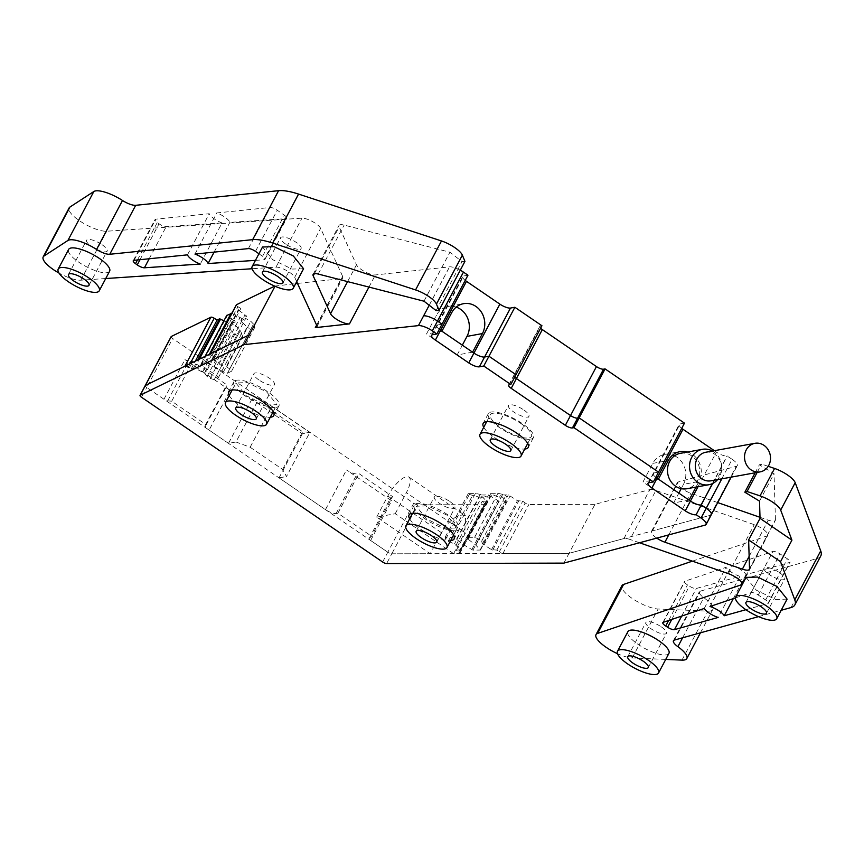 <?xml version="1.0" encoding="UTF-8"?>
<svg xmlns="http://www.w3.org/2000/svg" width="864" height="864" viewBox="0 0 864 864"><rect width="100%" height="100%" fill="white"/><g stroke="black" fill="none" stroke-linecap="round" stroke-linejoin="round"><path stroke-width="0.65" stroke-dasharray="4.32 3.24" d="M779.501 572.638A11.61 3.467 27.9 0 1 784.62 579.01A11.61 3.467 27.9 0 1 769.208 574.517A11.61 3.467 27.9 0 1 764.089 568.145A11.61 3.467 27.9 0 1 779.501 572.638M787.093 599.13L775.57 599.476L756.27 590.144L746.053 577.4M563.846 563.112L569.03 553.327L502.913 553.5A2.905 0.864 27.9 0 1 499.273 551.945L496.822 550.076L491.519 549.655L482.393 543.856L481.658 541.199L479.002 539.179L474.628 537.311L467.564 537.332L468.083 539.212L475.837 545.13L480.438 550.044L472.943 550.141L464.281 545.162L456.516 539.233L452.142 537.376L445.079 537.386L445.597 539.266L448.254 541.296L454.453 543.931L460.523 549.742L456.354 550.184L458.806 552.064A2.905 0.864 27.9 0 1 459.767 553.424A2.905 0.864 27.9 0 1 459.238 553.619L453.622 553.64L395.215 513.724L376.682 517.093L430.25 553.705L391.802 553.802A3.488 1.037 27.9 0 1 387.806 552.215L370.634 540.475A3.488 1.037 27.9 0 1 369.101 538.564A3.488 1.037 27.9 0 1 369.166 538.488L371.552 536.22L337.889 513.216L336.107 513.54A8.705 2.592 27.9 0 1 325.48 509.62L209.11 430.099A8.705 2.592 27.9 0 1 205.276 425.326A8.705 2.592 27.9 0 1 206.204 424.775L171.709 401.209L167.713 400.831A3.488 1.037 27.9 0 1 163.955 399.254L146.761 387.493A3.488 1.037 27.9 0 1 145.228 385.592M251.834 399.287L228.506 443.362L235.969 442.001L259.308 397.926L251.834 399.287L302.357 433.804L309.83 432.443L259.308 397.926L270.108 409.525L302.584 431.708L309.83 432.443L286.492 476.518L282.614 469.422L250.139 447.228L235.969 442.001M382.622 562.01L387.806 552.215L279.018 477.878L286.492 476.518M623.959 538.542L649.89 489.575L594.961 504.349L569.03 553.327L623.959 538.542A11.61 3.467 27.9 0 1 629.975 539.449L655.906 490.482L754.272 524.675A11.61 3.467 27.9 0 1 767.783 535.313A11.61 3.467 27.9 0 1 766.962 535.939L692.399 561.146M639.511 542.765L629.975 539.449M665.734 659.416L632.2 657.958A23.22 6.923 27.9 0 1 617.533 653.702M758.506 616.626L781.186 610.297M656.759 538.121A11.61 3.467 27.9 0 1 651.391 531.576A11.61 3.467 27.9 0 1 652.374 530.906L710.348 515.311A11.61 3.467 -152.1 0 0 711.331 514.631M689.094 500.116L673.639 502.924L642.967 481.972L652.817 463.363A19.742 17.615 -100.3 0 1 664.621 454.421A19.742 17.615 -100.3 0 1 672.721 455.058M658.422 479.164L642.967 481.972M655.798 477.306A8.705 2.592 27.9 0 1 653.227 473.461A8.705 2.592 27.9 0 1 654.167 472.91A8.705 2.592 -152.1 0 0 653.227 473.461A8.705 2.592 -152.1 0 0 655.798 477.306M648.972 482.706L654.167 472.91L658.541 472.122L654.167 472.91L680.087 423.943L684.472 423.144M514.706 377.179A5.81 1.728 27.9 0 1 513.842 375.365A5.81 1.728 27.9 0 1 514.458 374.998A5.81 1.728 -152.1 0 0 513.842 375.365A5.81 1.728 -152.1 0 0 514.706 377.179M509.274 384.793L514.458 374.998L516.013 374.717L514.458 374.998L540.389 326.03L541.933 325.75M472.586 352.177L457.132 354.985L426.46 334.022L436.32 315.414A19.742 17.615 79.7 0 1 448.124 306.482L463.579 303.674M441.914 331.214L426.46 334.022M439.29 329.357A8.705 2.592 27.9 0 1 436.73 325.523A8.705 2.592 27.9 0 1 437.659 324.972A8.705 2.592 -152.1 0 0 436.73 325.523A8.705 2.592 -152.1 0 0 439.29 329.357M432.475 334.768L437.659 324.972L442.033 324.173L437.659 324.972L463.59 276.005L467.964 275.206M105.743 278.532L80.795 280.195A23.22 6.923 27.9 0 1 59.022 273.078M296.698 281.707L294.689 277.322A11.61 3.467 27.9 0 0 286.567 270.518A11.61 3.467 27.9 0 0 276.005 267.138L252.072 268.736M190.188 363.625L188.287 367.222L191.192 369.004L194.638 368.064L204.541 373.172L207.058 376.488L210.2 378.421L214.24 379.663L218.376 377.644L216.605 375.311L207.403 369.652L200.858 364.327L205.189 362.189L214.186 366.347L223.387 372.006L227.416 373.248L231.563 371.228L229.781 368.896L226.638 366.952L220.925 365.202L212.803 359.219L212.49 358.636L214.909 357.458L212.015 355.666A2.905 0.864 27.9 0 1 210.384 353.851L210.427 353.765M521.208 423.716A23.22 6.923 27.9 0 1 531.425 436.46A23.22 6.923 27.9 0 1 500.612 427.464A23.22 6.923 27.9 0 1 490.385 414.731A23.22 6.923 27.9 0 1 521.208 423.716M426.524 518.962L416.297 506.228L427.831 505.883L447.12 515.225L457.337 527.958L445.813 528.304L426.524 518.962M668.93 653.378A23.22 6.923 27.9 0 1 638.107 644.393A23.22 6.923 27.9 0 1 627.89 631.649M109.631 271.199A23.22 6.923 27.9 0 1 78.808 262.202A23.22 6.923 27.9 0 1 68.591 249.469M266.706 391.932L276.923 404.676L265.399 405.011L246.1 395.68L235.883 382.936L247.406 382.601L266.706 391.932M258.941 253.778L262.559 256.316A5.81 1.728 27.9 0 1 264.956 259.394A5.81 1.728 27.9 0 1 264.092 259.783L285.876 218.657L229.856 222.394A11.61 3.467 27.9 0 0 216.734 212.944L270.173 207.479A5.81 1.728 27.9 0 1 277.258 210.222L284.332 215.179A5.81 1.728 27.9 0 1 286.74 218.257A5.81 1.728 27.9 0 1 285.876 218.657M255.452 260.366L264.092 259.783M303.577 268.726L292.043 269.071L272.754 259.729L262.526 246.996M735.437 597.899L751.14 592.596A5.81 1.728 27.9 0 1 758.268 595.048L765.634 599.962A5.81 1.728 27.9 0 1 768.344 603.245A5.81 1.728 27.9 0 1 767.869 603.58L789.653 562.442L746.021 574.614A11.61 3.467 27.9 0 0 731.776 565.369L772.913 551.459A5.81 1.728 27.9 0 1 780.052 553.91L787.417 558.824A5.81 1.728 27.9 0 1 790.128 562.118A5.81 1.728 27.9 0 1 789.653 562.442M745.891 609.714L767.869 603.58M673.639 502.924L678.834 493.117M681.199 488.646L683.489 484.315L698.944 481.507A19.742 17.615 79.7 0 0 692.42 454.388A19.742 17.615 79.7 0 0 687.506 452.034M674.546 455.803A19.742 17.615 -100.3 0 1 676.966 457.196A19.742 17.615 -100.3 0 1 683.489 484.315M695.995 487.069L698.944 481.507M721.796 478.84L732.154 459.292L727.002 455.998A8.705 2.592 27.9 0 1 716.375 452.077L714.355 450.695M456.354 550.184L482.285 501.217L484.736 503.086A2.905 0.864 27.9 0 1 485.687 504.446A2.905 0.864 27.9 0 1 485.168 504.652L417.733 504.835A3.488 1.037 27.9 0 1 413.737 503.248L172.692 338.526A3.488 1.037 27.9 0 1 171.126 336.852M223.927 320.749L230.472 324.205L235.267 321.872L226.778 315.436M231.844 313.33L242.05 318.568L246.856 316.235L238.734 310.252L238.421 309.658L240.84 308.48L237.935 306.698A2.905 0.864 27.9 0 1 236.282 305.078M274.73 286.114L295.682 283.64M316.721 325.382L342.652 276.415A11.61 3.467 27.9 0 1 342.76 277.895A11.61 3.467 27.9 0 1 341.237 278.672L297.497 283.435M342.652 276.415L320.62 228.344A11.61 3.467 27.9 0 0 312.487 221.551A11.61 3.467 27.9 0 0 301.936 218.171L106.726 231.228A23.22 6.923 27.9 0 1 81.918 222.329A23.22 6.923 27.9 0 1 69.131 207.922M464.94 261.382L462.024 261.608L449.906 252.223L344.12 225.083A11.61 3.467 27.9 0 0 339.034 225.439A11.61 3.467 27.9 0 0 339.142 226.919L356.497 264.784A11.61 3.467 27.9 0 0 364.802 271.674A11.61 3.467 27.9 0 0 375.386 274.946L449.561 266.846A11.61 3.467 27.9 0 1 460.285 270.194M465.221 280.39A8.705 2.592 27.9 0 1 462.661 276.545A8.705 2.592 27.9 0 1 463.59 276.005M540.637 328.212A5.81 1.728 27.9 0 1 539.773 326.398A5.81 1.728 27.9 0 1 540.389 326.03M681.718 428.328A8.705 2.592 27.9 0 1 679.158 424.494A8.705 2.592 27.9 0 1 680.087 423.943M732.154 459.292A11.61 3.467 27.9 0 1 737.262 465.664A11.61 3.467 27.9 0 1 736.279 466.333L678.305 481.939A11.61 3.467 27.9 0 0 677.322 482.609A11.61 3.467 27.9 0 0 690.833 493.247L717.703 502.589M749.509 568.793L775.44 519.826A11.61 3.467 27.9 0 1 775.31 520.409A11.61 3.467 27.9 0 1 768.312 520.182L760.007 517.298M775.44 519.826L774.036 473.71L759.359 464.789L761.573 464.087L768.204 466.312M820.8 555.908A46.44 13.846 27.9 0 1 816.966 558.587L700.304 591.127A11.61 3.467 27.9 0 0 699.354 591.797A11.61 3.467 27.9 0 0 703.814 597.715A23.22 6.923 27.9 0 1 712.757 609.552A23.22 6.923 27.9 0 1 707.897 611.14L658.12 608.99A23.22 6.923 27.9 0 1 633.668 599.411A23.22 6.923 27.9 0 1 621.94 585.673M649.89 489.575A11.61 3.467 27.9 0 1 655.906 490.482M594.961 504.349L528.844 504.533A2.905 0.864 27.9 0 1 525.193 502.978L522.752 501.109L517.45 500.688L508.324 494.888L500.137 494.91L506.369 501.077L498.874 501.174L488.57 494.942L480.384 494.964L486.616 501.131L482.285 501.217M755.125 472.792L759.359 464.789M759.521 501.131L774.036 473.71M757.156 472.414L761.573 464.087M712.692 483.473L727.261 455.954M102.038 244.706A11.61 3.467 27.9 0 1 107.147 251.078A11.61 3.467 27.9 0 1 91.735 246.575A11.61 3.467 27.9 0 1 86.627 240.203A11.61 3.467 27.9 0 1 102.038 244.706M259.027 380.052A11.61 3.467 27.9 0 1 253.919 373.68A11.61 3.467 27.9 0 1 269.33 378.184A11.61 3.467 27.9 0 1 274.439 384.545A11.61 3.467 27.9 0 1 259.027 380.052M479.002 539.179L502.718 494.381L505.829 495.547L507.157 497.092L498.971 497.113L500.137 494.91M502.718 494.381L497.923 493.301L490.86 493.322L491.8 494.413L498.971 497.113M482.393 543.856L508.324 494.888M445.597 539.266L469.325 494.467L468.385 493.376L475.448 493.366L480.244 494.435L487.404 497.146L479.218 497.167L480.384 494.964M469.325 494.467L479.218 497.167L454.453 543.931M487.404 497.146L488.57 494.942M376.682 517.093L387.828 496.044A20.898 7.063 124.3 0 1 406.436 476.723A20.898 7.063 124.3 0 1 408.888 477.101A20.898 7.063 124.3 0 1 406.372 492.674L464.778 532.58L465.642 515.884L462.424 514.987C454.82 516.002 447.811 521.888 441.396 532.645L430.25 553.705M739.919 576.32A11.61 3.467 27.9 0 1 726.03 567.313L685.012 581.18A5.81 1.728 27.9 0 0 684.601 581.494A5.81 1.728 27.9 0 0 687.485 584.896L689.396 586.138A5.81 1.728 27.9 0 0 696.287 588.492L739.919 576.32L718.135 617.458M449.744 501.466A11.61 3.467 27.9 0 1 454.864 507.838A11.61 3.467 27.9 0 1 439.452 503.334A11.61 3.467 27.9 0 1 434.333 496.973A11.61 3.467 27.9 0 1 449.744 501.466M370.634 540.475L391.63 500.807L346.486 469.962A8.705 2.592 27.9 0 0 357.113 473.882L358.895 473.558L392.558 496.552L371.552 536.22M230.116 390.442L184.961 359.586A3.488 1.037 27.9 0 0 188.719 361.163L192.715 361.541L227.21 385.117A8.705 2.592 27.9 0 0 226.282 385.657A8.705 2.592 27.9 0 0 230.116 390.442L209.11 430.099L146.761 387.493L172.692 338.526M204.541 373.172L229.306 326.408L234.101 324.076L235.267 321.872M210.2 378.421L233.917 333.623L231.228 330.836L229.306 326.408L230.472 324.205M223.387 372.006L247.104 327.208L240.883 320.771L245.689 318.438L246.856 316.235M240.883 320.771L242.05 318.568M391.63 500.807A3.488 1.037 27.9 0 1 390.096 498.906A3.488 1.037 27.9 0 1 390.161 498.82L392.558 496.552M233.917 333.623L237.535 335.653L241.682 333.634L240.322 330.512L234.101 324.076M229.781 368.896L253.508 324.097L254.858 327.218L250.722 329.238L247.104 327.208M253.508 324.097L250.808 321.3L245.689 318.438L220.925 365.202M222.037 222.923A11.61 3.467 27.9 0 1 209.261 213.71L155.822 219.175A5.81 1.728 27.9 0 0 155.045 219.564A5.81 1.728 27.9 0 0 157.28 222.523L159.03 223.787A5.81 1.728 27.9 0 0 166.19 226.66L222.037 222.923L200.264 264.06M661.338 626.886A11.61 3.467 27.9 0 1 666.446 633.258A11.61 3.467 27.9 0 1 651.035 628.765A11.61 3.467 27.9 0 1 645.926 622.393A11.61 3.467 27.9 0 1 661.338 626.886M395.215 513.724L406.372 492.674M282.614 469.422L302.584 431.708M250.139 447.228L270.108 409.525M171.709 401.209L192.715 361.541M206.204 424.775L227.21 385.117M337.889 513.216L358.895 473.558M523.832 409.968A11.61 3.467 27.9 0 1 528.952 416.329A11.61 3.467 27.9 0 1 513.54 411.836A11.61 3.467 27.9 0 1 508.421 405.464A11.61 3.467 27.9 0 1 523.832 409.968M285.682 244.102A11.61 3.467 27.9 0 1 280.573 237.74A11.61 3.467 27.9 0 1 295.985 242.233A11.61 3.467 27.9 0 1 301.093 248.605A11.61 3.467 27.9 0 1 285.682 244.102M496.822 550.076L522.752 501.109M484.024 545.108L509.954 496.141M481.658 541.199L505.829 495.547M474.628 537.311L497.923 493.301M467.564 537.332L490.86 493.322M468.083 539.212L491.8 494.413M475.837 545.13L501.768 496.163M464.281 545.162L490.201 496.195M456.516 539.233L480.244 494.435M452.142 537.376L475.448 493.366M445.079 537.386L468.385 493.376M448.254 541.296L472.424 495.644M456.084 545.184L482.015 496.217M453.622 553.64L464.778 532.58M709.992 606.506L731.776 565.369M733.309 598.622L746.021 574.614M704.246 608.45L726.03 567.313M279.018 477.878L302.357 433.804M191.192 369.004L195.383 361.098M202.608 371.984L228.539 323.017M207.403 369.652L233.334 320.674M216.605 375.311L240.322 330.512M214.186 366.347L240.116 317.38M218.992 364.014L244.912 315.036M214.909 357.458L240.84 308.48M436.093 310.576L462.024 261.608M423.976 301.19L449.906 252.223M207.058 376.488L231.228 330.836M218.376 377.644L241.682 333.634M227.416 373.248L250.722 329.238M226.638 366.952L250.808 321.3M214.24 379.663L237.535 335.653M231.563 371.228L254.858 327.218M194.962 254.081L216.734 212.944M214.121 252.115L229.856 222.394M187.477 254.848L209.261 213.71M456.214 307.109A19.742 17.615 79.7 0 0 448.124 306.482M457.132 354.985L462.326 345.168M145.195 385.819A3.488 1.037 -152.1 0 0 146.761 387.493L141.577 397.289M228.506 443.362L209.11 430.099M413.737 503.248L387.806 552.215A3.488 1.037 -152.1 0 0 391.802 553.802L417.733 504.835M705.164 525.096L710.348 515.311L569.03 553.327L391.802 553.802L386.618 563.598M456.667 530.658A25.542 7.614 -152.1 0 0 459.389 529.049A25.542 7.614 -152.1 0 0 444.388 512.622A25.542 7.614 -152.1 0 0 416.977 503.528A25.542 7.614 -152.1 0 0 414.245 505.138A25.542 7.614 -152.1 0 0 429.246 521.564A25.542 7.614 -152.1 0 0 456.667 530.658M276.242 407.365A25.542 7.614 -152.1 0 0 278.975 405.756A25.542 7.614 -152.1 0 0 263.974 389.34A25.542 7.614 -152.1 0 0 236.552 380.246A25.542 7.614 -152.1 0 0 233.831 381.856A25.542 7.614 -152.1 0 0 248.832 398.272A25.542 7.614 -152.1 0 0 276.242 407.365M530.755 439.15A25.542 7.614 -152.1 0 0 533.477 437.54A25.542 7.614 -152.1 0 0 518.476 421.124A25.542 7.614 -152.1 0 0 491.065 412.031A25.542 7.614 -152.1 0 0 488.333 413.64A25.542 7.614 -152.1 0 0 503.334 430.056A25.542 7.614 -152.1 0 0 530.755 439.15M409.633 518.821A25.542 7.614 -152.1 0 0 428.069 533.617A25.542 7.614 -152.1 0 0 450.673 540.551M229.208 395.539A25.542 7.614 -152.1 0 0 247.655 410.335A25.542 7.614 -152.1 0 0 270.248 417.269M483.721 427.324A25.542 7.614 -152.1 0 0 502.157 442.12A25.542 7.614 -152.1 0 0 524.761 449.053M680.389 453.33A17.993 16.06 -100.3 0 1 698.609 465.134A17.993 16.06 -100.3 0 1 692.021 486.691A17.993 16.06 -100.3 0 1 686.826 488.743M705.737 452.261A14.515 12.949 -100.3 0 1 720.436 461.786A14.515 12.949 -100.3 0 1 715.111 479.174A14.515 12.949 -100.3 0 1 710.921 480.816M712.4 451.051A17.993 16.06 -100.3 0 1 717.595 479.606M652.817 463.363L668.272 460.555M698.036 486.702L716.375 452.077M749.131 556.405L768.312 520.182M668.79 534.892L690.833 493.247M652.374 530.906L678.305 481.939M710.348 515.311L736.279 466.333M712.379 483.613L727.002 455.998M387.828 496.044L441.396 532.645M791.035 607.554L816.966 558.587M674.374 640.094L700.304 591.127M682.592 637.805L703.814 597.715M681.966 660.118L707.897 611.14M632.2 657.958L658.12 608.99M741.917 583.243L766.962 535.939M728.341 573.642L754.272 524.675M502.913 553.5L528.844 504.533M499.273 551.945L525.193 502.978M492.696 550.087L518.627 501.12M491.519 549.655L517.45 500.688M480.276 549.688L506.207 500.72M480.233 550.12L506.164 501.152M472.943 550.141L498.874 501.174M471.766 549.709L497.696 500.742M460.523 549.742L486.454 500.774M460.48 550.174L486.41 501.206M458.806 552.064L484.736 503.086M459.238 553.619L485.168 504.652M765.634 599.962L787.417 558.824M758.268 595.048L780.052 553.91M751.14 592.596L772.913 551.459M681.685 616.075L696.287 588.492M671.76 619.434L689.396 586.138M663.239 622.318L685.012 581.18M668.65 620.482L687.485 584.896M325.48 509.62L346.486 469.962M163.955 399.254L184.961 359.586M193.612 367.826L197.802 359.921M194.638 368.064L199.346 359.165M201.226 364.856L227.156 315.889M200.912 364.273L205.103 356.357M205.189 362.189L209.38 354.283M206.215 362.426L232.146 313.459M212.803 359.219L238.734 310.252M212.49 358.636L238.421 309.658M212.015 355.666L237.935 306.698M316.613 325.166L341.237 278.672M294.689 277.322L320.62 228.344M276.005 267.138L301.936 218.171M80.795 280.195L106.726 231.228M318.19 274.05L344.12 225.083M314.388 273.672L339.142 226.919M347.587 281.599L356.497 264.784M368.96 287.075L375.386 274.946M429.224 305.251L449.561 266.846M369.166 538.488L390.161 498.82M336.107 513.54L357.113 473.882M167.713 400.831L188.719 361.163M262.559 256.316L284.332 215.179M255.485 251.359L277.258 210.222M248.389 248.605L270.173 207.479M149.191 258.757L166.19 226.66M140.011 259.697L159.03 223.787M134.039 260.312L155.822 219.175M137.462 259.967L157.28 222.523M451.764 312.606L436.32 315.414M745.945 602.424L764.089 568.145M766.465 613.289L784.62 579.01M664.621 454.421L680.076 451.613M749.39 569.376L775.31 520.409M651.391 531.576L677.322 482.609M731.182 477.133L737.262 465.664M88.992 285.347L107.147 251.078M235.764 407.959L253.919 373.68M408.888 477.101L465.642 515.884M436.709 542.117L454.864 507.838M648.292 667.537L666.446 633.258M416.189 531.252L434.333 496.973M256.295 418.824L274.439 384.545M510.797 450.608L528.952 416.329M490.277 439.744L508.421 405.464M627.772 656.672L645.926 622.393M262.418 272.02L280.573 237.74M282.938 282.884L301.093 248.605M68.472 274.482L86.627 240.203M673.423 640.764L699.354 591.797M700.434 632.826L712.757 609.552M741.863 584.28L767.783 535.313M480.438 550.044L506.369 501.077M460.696 550.098L486.616 501.131M459.767 553.424L485.687 504.446M768.344 603.245L790.128 562.118M453.643 534.946L457.337 527.958M412.603 513.216L416.297 506.228M662.818 622.631L684.601 581.494M648.043 483.257L679.158 424.494M508.658 385.16L539.773 326.398M527.731 443.448L531.425 436.46M486.68 421.718L490.385 414.731M200.858 364.327L205.06 356.378M212.436 358.69L238.367 309.712M316.829 326.862L342.76 277.895M313.103 274.417L339.034 225.439M431.546 335.308L462.661 276.545M369.101 538.564L390.096 498.906M205.276 425.326L226.282 385.657M264.956 259.394L286.74 218.257M232.178 389.934L235.883 382.936M273.218 411.664L276.923 404.676M133.261 260.701L155.045 219.564M533.477 437.54L528.293 447.336M488.333 413.64L483.149 423.436M278.975 405.756L273.791 415.552M233.831 381.856L228.647 391.651M459.389 529.049L454.205 538.834M414.245 505.138L409.061 514.933"/><path stroke-width="1.3" d="M751.054 608.796A11.61 3.467 27.9 0 1 745.945 602.424A11.61 3.467 27.9 0 1 747.187 601.69A11.61 3.467 27.9 0 1 761.357 606.917A11.61 3.467 27.9 0 1 766.465 613.289A11.61 3.467 27.9 0 1 765.223 614.023A11.61 3.467 27.9 0 1 751.054 608.796M766.508 605.988A23.22 6.923 27.9 0 1 776.725 618.721A23.22 6.923 27.9 0 1 745.902 609.725A23.22 6.923 27.9 0 1 735.685 596.992A23.22 6.923 27.9 0 1 766.508 605.988M735.685 596.992L746.053 577.4L757.577 577.055L776.876 586.397L787.093 599.13L776.725 618.721M617.533 653.702A23.22 6.923 27.9 0 1 596.009 634.64A23.22 6.923 27.9 0 1 597.661 633.388L741.031 584.906A11.61 3.467 27.9 0 0 741.863 584.28A11.61 3.467 27.9 0 0 728.341 573.642L639.511 542.765M758.506 616.626L674.374 640.094A11.61 3.467 27.9 0 0 673.423 640.764A11.61 3.467 27.9 0 0 677.894 646.682A23.22 6.923 27.9 0 1 686.826 658.519A23.22 6.923 27.9 0 1 681.966 660.118L665.734 659.416M781.186 610.297L791.035 607.554A46.44 13.846 27.9 0 0 794.869 604.886L820.8 555.908A46.44 13.846 27.9 0 0 820.724 550.886L795.193 482.663A17.42 5.195 27.9 0 0 774.554 468.45L768.204 466.312M656.759 538.121A11.61 3.467 27.9 0 0 664.902 542.214L742.381 569.149A11.61 3.467 27.9 0 0 749.39 569.376A11.61 3.467 27.9 0 0 749.509 568.793L748.634 539.914L780.527 561.708L794.794 599.854A46.44 13.846 27.9 0 1 794.869 604.886M731.182 477.133L711.331 514.631A11.61 3.467 -152.1 0 0 706.223 508.27A11.61 3.467 27.9 0 1 711.331 514.631A11.61 3.467 27.9 0 1 710.348 515.311M188.287 367.222A2.905 0.864 27.9 0 0 184.928 366.185L145.4 385.43A3.488 1.037 -152.1 0 0 145.228 385.592A3.488 1.037 27.9 0 1 145.4 385.43L140.216 395.226A3.488 1.037 -152.1 0 0 140.044 395.377A3.488 1.037 -152.1 0 0 141.577 397.289L382.622 562.01A3.488 1.037 -152.1 0 0 386.618 563.598L563.846 563.112L705.164 525.096A11.61 3.467 -152.1 0 0 706.147 524.426A11.61 3.467 -152.1 0 0 701.039 518.054L696.146 514.717L701.33 504.922L706.223 508.27L701.071 504.965A8.705 2.592 27.9 0 1 690.444 501.044L689.094 500.116L695.995 487.069M687.506 452.034A19.742 17.615 79.7 0 0 680.076 451.613A19.742 17.615 79.7 0 0 668.272 460.555L658.422 479.164L657.061 478.235A8.705 2.592 27.9 0 1 655.798 477.306A8.705 2.592 -152.1 0 0 657.061 478.235L682.992 429.268A8.705 2.592 27.9 0 1 681.718 428.328M712.692 483.473L701.071 504.965A8.705 2.592 -152.1 0 1 690.444 501.044L685.26 510.84L651.877 488.03A8.705 2.592 -152.1 0 1 648.043 483.257A8.705 2.592 -152.1 0 1 648.972 482.706L653.357 481.907L658.541 472.122L579.15 417.874L577.606 418.154A5.81 1.728 27.9 0 1 570.521 415.541L516.402 378.551A5.81 1.728 27.9 0 1 514.706 377.179A5.81 1.728 -152.1 0 0 516.402 378.551L542.322 329.584A5.81 1.728 27.9 0 1 540.637 328.212M653.357 481.907L573.966 427.669L579.15 417.874L605.081 368.906L684.472 423.144L658.541 472.122L579.15 417.874L577.606 418.154A5.81 1.728 -152.1 0 1 570.521 415.541L565.337 425.336L511.218 388.346A5.81 1.728 -152.1 0 1 508.658 385.16A5.81 1.728 -152.1 0 1 509.274 384.793L510.818 384.512L516.013 374.717L488.948 356.227L484.564 357.026A8.705 2.592 27.9 0 1 473.936 353.106L472.586 352.177L482.436 333.569A19.742 17.615 -100.3 0 0 475.924 306.439A19.742 17.615 -100.3 0 0 463.579 303.674A19.742 17.615 -100.3 0 0 451.764 312.606L441.914 331.214L440.564 330.296A8.705 2.592 27.9 0 1 439.29 329.357A8.705 2.592 -152.1 0 0 440.564 330.296L466.484 281.329A8.705 2.592 27.9 0 1 465.221 280.39M510.818 384.512L483.764 366.023L514.868 307.26L541.933 325.75L516.013 374.717L488.948 356.227L484.564 357.026A8.705 2.592 -152.1 0 1 473.936 353.106L468.752 362.902L435.38 340.092A8.705 2.592 -152.1 0 1 431.546 335.308A8.705 2.592 -152.1 0 1 432.475 334.768L436.849 333.968L442.033 324.173L437.519 321.084A11.61 3.467 -152.1 0 0 423.63 315.824A11.61 3.467 27.9 0 1 437.519 321.084L463.45 272.117A11.61 3.467 27.9 0 0 460.285 270.194M296.698 281.707L316.721 325.382A11.61 3.467 27.9 0 1 316.829 326.862A11.61 3.467 27.9 0 1 315.306 327.64L349.456 323.914A11.61 3.467 27.9 0 1 338.872 320.652A11.61 3.467 27.9 0 1 330.566 313.751L313.211 275.886A11.61 3.467 27.9 0 1 313.103 274.417A11.61 3.467 27.9 0 1 318.19 274.05L423.976 301.19L436.093 310.576L439.02 310.36L436.439 304.096L462.359 255.118A17.42 5.195 27.9 0 0 441.482 240.959L298.555 194.076A46.44 13.846 27.9 0 0 278.575 190.685L135.691 205.308A11.61 3.467 27.9 0 1 122.494 200.48A23.22 6.923 27.9 0 0 93.82 191.527L69.93 207.058A23.22 6.923 27.9 0 0 69.131 207.922L43.2 256.889A23.22 6.923 27.9 0 1 44.01 256.036L67.889 240.494A23.22 6.923 27.9 0 1 96.574 249.448L122.494 200.48M96.574 249.448A11.61 3.467 27.9 0 0 109.76 254.275L252.655 239.652A46.44 13.846 27.9 0 1 272.635 243.043L415.562 289.926A17.42 5.195 27.9 0 1 436.439 304.096M59.022 273.078A23.22 6.923 27.9 0 1 43.2 256.889M252.072 268.736L105.743 278.532M210.384 353.851A2.905 0.864 27.9 0 1 210.535 353.722L249.307 334.843L275.033 286.243M617.512 651.24L627.89 631.649A23.22 6.923 27.9 0 1 658.703 640.645A23.22 6.923 27.9 0 1 668.93 653.378L658.562 672.97A23.22 6.923 27.9 0 1 627.739 663.973A23.22 6.923 27.9 0 1 617.512 651.24A23.22 6.923 27.9 0 1 648.335 660.236A23.22 6.923 27.9 0 1 658.562 672.97M665.712 626.033A5.81 1.728 27.9 0 1 662.818 622.631A5.81 1.728 27.9 0 1 663.239 622.318L704.246 608.45A11.61 3.467 27.9 0 0 718.135 617.458L674.503 629.629A5.81 1.728 27.9 0 1 667.613 627.264L665.712 626.033L668.65 620.482M135.497 263.66A5.81 1.728 27.9 0 1 133.261 260.701A5.81 1.728 27.9 0 1 134.039 260.312L187.477 254.848A11.61 3.467 27.9 0 0 200.264 264.06L144.418 267.786A5.81 1.728 27.9 0 1 137.246 264.924L135.497 263.66L137.462 259.967M58.212 269.05L68.591 249.469A23.22 6.923 27.9 0 1 99.403 258.455A23.22 6.923 27.9 0 1 109.631 271.199L99.252 290.79A23.22 6.923 27.9 0 1 68.44 281.794A23.22 6.923 27.9 0 1 58.212 269.05A23.22 6.923 27.9 0 1 89.035 278.046A23.22 6.923 27.9 0 1 99.252 290.79M258.941 253.778L255.485 251.359A5.81 1.728 27.9 0 0 248.389 248.605L194.962 254.081A11.61 3.467 27.9 0 1 208.073 263.531L255.452 260.366M252.158 266.587L262.526 246.996L274.061 246.65L293.35 255.992L303.577 268.726L293.198 288.317A23.22 6.923 27.9 0 1 262.375 279.32A23.22 6.923 27.9 0 1 252.158 266.587A23.22 6.923 27.9 0 1 282.982 275.573A23.22 6.923 27.9 0 1 293.198 288.317M735.437 597.899L709.992 606.506A11.61 3.467 27.9 0 1 724.237 615.751L745.891 609.714M678.834 493.117L681.199 488.646M672.721 455.058A19.742 17.615 -100.3 0 1 674.546 455.803M714.355 450.695L682.992 429.268M171.126 336.852A3.488 1.037 27.9 0 1 171.158 336.614A3.488 1.037 27.9 0 1 171.331 336.463L210.848 317.218A2.905 0.864 27.9 0 1 214.218 318.244L217.123 320.036L219.542 318.859L223.927 320.749M226.778 315.436L231.844 313.33M236.282 305.078A2.905 0.864 27.9 0 1 236.315 304.884A2.905 0.864 27.9 0 1 236.455 304.744L274.73 286.114M297.497 283.435L295.682 283.64M439.02 310.36L464.94 261.382L462.359 255.118M436.849 333.968L432.335 330.88L437.519 321.084L442.033 324.173L467.964 275.206L463.45 272.117M514.868 307.26L510.494 308.059A8.705 2.592 27.9 0 1 499.867 304.128L466.484 281.329M605.081 368.906L603.536 369.187A5.81 1.728 27.9 0 1 596.452 366.574L542.322 329.584M760.007 517.298L717.703 502.589M596.009 634.64L621.94 585.673A23.22 6.923 27.9 0 1 623.592 584.42L692.399 561.146M780.527 561.708L791.932 540.162L760.039 518.368L759.521 501.131L744.844 492.21L755.125 472.792M744.844 492.21L747.058 491.508L757.156 472.414M791.932 540.162L780.678 510.084A17.42 5.195 27.9 0 0 760.039 495.882L747.058 491.508M748.634 539.914L760.039 518.368M83.884 278.986A11.61 3.467 27.9 0 1 88.992 285.347A11.61 3.467 27.9 0 1 87.761 286.081A11.61 3.467 27.9 0 1 73.58 280.854A11.61 3.467 27.9 0 1 68.472 274.482A11.61 3.467 27.9 0 1 69.714 273.758A11.61 3.467 27.9 0 1 83.884 278.986M240.883 414.331A11.61 3.467 27.9 0 1 235.764 407.959A11.61 3.467 27.9 0 1 237.006 407.225A11.61 3.467 27.9 0 1 251.176 412.463A11.61 3.467 27.9 0 1 256.295 418.824A11.61 3.467 27.9 0 1 255.053 419.558A11.61 3.467 27.9 0 1 240.883 414.331M436.752 534.805A23.22 6.923 27.9 0 1 446.969 547.549A23.22 6.923 27.9 0 1 416.146 538.553A23.22 6.923 27.9 0 1 405.929 525.82A23.22 6.923 27.9 0 1 436.752 534.805M421.297 537.613A11.61 3.467 27.9 0 1 416.189 531.252A11.61 3.467 27.9 0 1 417.431 530.518A11.61 3.467 27.9 0 1 431.6 535.745A11.61 3.467 27.9 0 1 436.709 542.117A11.61 3.467 27.9 0 1 435.467 542.84A11.61 3.467 27.9 0 1 421.297 537.613M632.891 663.044A11.61 3.467 27.9 0 1 627.772 656.672A11.61 3.467 27.9 0 1 629.014 655.938A11.61 3.467 27.9 0 1 643.183 661.165A11.61 3.467 27.9 0 1 648.292 667.537A11.61 3.467 27.9 0 1 647.06 668.272A11.61 3.467 27.9 0 1 632.891 663.044M510.84 443.308A23.22 6.923 27.9 0 1 521.057 456.041A23.22 6.923 27.9 0 1 490.234 447.055A23.22 6.923 27.9 0 1 480.017 434.311A23.22 6.923 27.9 0 1 510.84 443.308M505.688 444.247A11.61 3.467 27.9 0 1 510.797 450.608A11.61 3.467 27.9 0 1 495.385 446.116A11.61 3.467 27.9 0 1 490.277 439.744A11.61 3.467 27.9 0 1 505.688 444.247M256.327 411.523A23.22 6.923 27.9 0 1 266.555 424.256A23.22 6.923 27.9 0 1 235.732 415.271A23.22 6.923 27.9 0 1 225.504 402.527A23.22 6.923 27.9 0 1 256.327 411.523M267.527 278.381A11.61 3.467 27.9 0 1 262.418 272.02A11.61 3.467 27.9 0 1 263.66 271.285A11.61 3.467 27.9 0 1 277.83 276.512A11.61 3.467 27.9 0 1 282.938 282.884A11.61 3.467 27.9 0 1 281.696 283.619A11.61 3.467 27.9 0 1 267.527 278.381M724.237 615.751L733.309 598.622M195.383 361.098L217.123 320.036M208.073 263.531L214.121 252.115M462.326 345.168L466.992 336.377A19.742 17.615 79.7 0 0 460.469 309.247A19.742 17.615 79.7 0 0 456.214 307.109M171.158 336.614L145.228 385.592A3.488 1.037 -152.1 0 0 145.195 385.819M696.146 514.717L712.379 483.613M685.26 510.84A8.705 2.592 -152.1 0 0 695.887 514.76M698.036 486.702L690.444 501.044L657.061 478.235L651.877 488.03M573.966 427.669L572.422 427.95L603.536 369.187M565.337 425.336A5.81 1.728 -152.1 0 0 572.422 427.95M596.452 366.574L570.521 415.541L516.402 378.551L511.218 388.346M483.764 366.023L479.38 366.822L510.494 308.059M468.752 362.902A8.705 2.592 -152.1 0 0 479.38 366.822M499.867 304.128L473.936 353.106L440.564 330.296L435.38 340.092M432.335 330.88A11.61 3.467 -152.1 0 0 418.446 325.609L244.123 344.628L249.307 334.843L145.4 385.43L171.331 336.463M140.216 395.226L244.123 344.628M450.673 540.551A25.542 7.614 -152.1 0 0 451.483 540.443A25.542 7.614 -152.1 0 0 454.205 538.834A25.542 7.614 -152.1 0 0 439.204 522.418A25.542 7.614 -152.1 0 0 411.793 513.324A25.542 7.614 -152.1 0 0 409.061 514.933A25.542 7.614 -152.1 0 0 409.633 518.821M270.248 417.269A25.542 7.614 -152.1 0 0 271.058 417.161A25.542 7.614 -152.1 0 0 273.791 415.552A25.542 7.614 -152.1 0 0 258.79 399.136A25.542 7.614 -152.1 0 0 231.368 390.042A25.542 7.614 -152.1 0 0 228.647 391.651A25.542 7.614 -152.1 0 0 229.208 395.539M524.761 449.053A25.542 7.614 -152.1 0 0 525.571 448.945A25.542 7.614 -152.1 0 0 528.293 447.336A25.542 7.614 -152.1 0 0 513.292 430.92A25.542 7.614 -152.1 0 0 485.881 421.826A25.542 7.614 -152.1 0 0 483.149 423.436A25.542 7.614 -152.1 0 0 483.721 427.324M717.595 479.606A17.993 16.06 -100.3 0 1 714.074 482.695A17.993 16.06 -100.3 0 1 708.869 484.736L686.826 488.743A17.993 16.06 -100.3 0 1 668.596 476.928A17.993 16.06 -100.3 0 1 675.184 455.371A17.993 16.06 -100.3 0 1 680.389 453.33L702.432 449.323A17.993 16.06 -100.3 0 1 712.4 451.051M750.73 444.971A14.515 12.949 -100.3 0 1 754.92 443.318A14.515 12.949 -100.3 0 1 769.619 452.844A14.515 12.949 -100.3 0 1 764.305 470.232A14.515 12.949 -100.3 0 1 760.104 471.884A14.515 12.949 -100.3 0 1 745.416 462.359A14.515 12.949 -100.3 0 1 750.73 444.971M760.104 471.884L710.921 480.816A14.515 12.949 -100.3 0 1 696.222 471.29A14.515 12.949 -100.3 0 1 701.536 453.913A14.515 12.949 -100.3 0 1 705.737 452.261L754.92 443.318M708.869 484.736A17.993 16.06 -100.3 0 1 690.649 472.921A17.993 16.06 -100.3 0 1 697.237 451.364A17.993 16.06 -100.3 0 1 702.432 449.323M760.039 495.882L774.554 468.45M780.678 510.084L795.193 482.663M742.381 569.149L749.131 556.405M664.902 542.214L668.79 534.892M701.039 518.054L721.796 478.84M794.794 599.854L820.724 550.886M677.894 646.682L682.592 637.805M597.661 633.388L623.592 584.42M741.031 584.906L741.917 583.243M674.503 629.629L681.685 616.075M667.613 627.264L671.76 619.434M184.928 366.185L210.848 317.218M190.188 363.625L214.218 318.244M197.802 359.921L219.542 318.859M199.346 359.165L220.568 319.097M205.103 356.357L226.843 315.295M209.38 354.283L231.12 313.222M210.535 353.722L236.455 304.744M315.306 327.64L316.613 325.166M44.01 256.036L69.93 207.058M67.889 240.494L93.82 191.527M109.76 254.275L135.691 205.308M252.655 239.652L278.575 190.685M272.635 243.043L298.555 194.076M415.562 289.926L441.482 240.959M313.211 275.886L314.388 273.672M330.566 313.751L347.587 281.599M349.456 323.914L368.96 287.075M418.446 325.609L429.224 305.251M144.418 267.786L149.191 258.757M137.246 264.924L140.011 259.697M466.992 336.377L482.436 333.569M686.826 658.519L700.434 632.826M446.969 547.549L453.643 534.946M405.929 525.82L412.603 513.216M521.057 456.041L527.731 443.448M480.017 434.311L486.68 421.718M205.06 356.378L226.789 315.349M210.427 353.765L236.315 304.884M225.504 402.527L232.178 389.934M266.555 424.256L273.218 411.664M145.228 385.592L140.044 395.377M711.331 514.631L706.147 524.426"/></g></svg>
